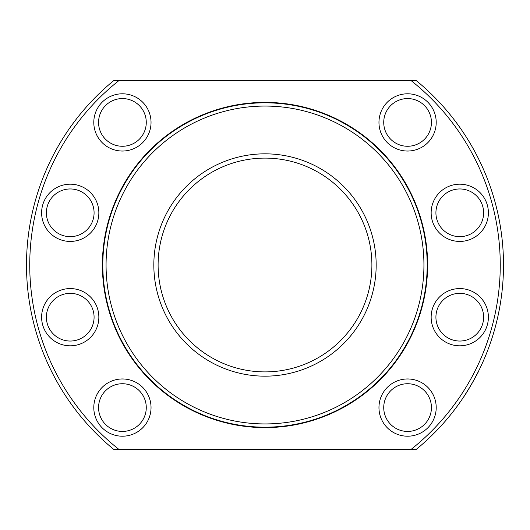 <?xml version="1.0" encoding="UTF-8"?>
<svg xmlns="http://www.w3.org/2000/svg" width="530" height="530" viewBox="0 0 530 530"><rect width="100%" height="100%" fill="white"/><g stroke="black" fill="none" stroke-linecap="round" stroke-linejoin="round"><path stroke-width="0.79" d="M383.733 122.417A23.85 23.85 0 0 1 407.583 98.567A23.85 23.85 0 0 1 431.433 122.417A23.85 23.85 0 0 1 407.583 146.267A23.85 23.85 0 0 1 383.733 122.417M435.918 212.808A23.85 23.85 0 0 1 459.768 188.958A23.85 23.85 0 0 1 483.618 212.808A23.85 23.85 0 0 1 459.768 236.658A23.85 23.85 0 0 1 435.918 212.808M435.918 317.192A23.85 23.85 0 0 1 459.768 293.342A23.85 23.85 0 0 1 483.618 317.192A23.85 23.85 0 0 1 459.768 341.042A23.85 23.85 0 0 1 435.918 317.192M383.733 407.583A23.85 23.85 0 0 1 407.583 383.733A23.85 23.85 0 0 1 431.433 407.583A23.85 23.85 0 0 1 407.583 431.433A23.85 23.85 0 0 1 383.733 407.583M98.567 407.583A23.85 23.85 0 0 1 122.417 383.733A23.85 23.85 0 0 1 146.267 407.583A23.85 23.85 0 0 1 122.417 431.433A23.85 23.85 0 0 1 98.567 407.583M46.382 317.192A23.85 23.85 0 0 1 70.232 293.342A23.85 23.85 0 0 1 94.082 317.192A23.85 23.85 0 0 1 70.232 341.042A23.85 23.85 0 0 1 46.382 317.192M46.382 212.808A23.85 23.85 0 0 1 70.232 188.958A23.85 23.85 0 0 1 94.082 212.808A23.85 23.85 0 0 1 70.232 236.658A23.85 23.85 0 0 1 46.382 212.808M98.567 122.417A23.85 23.85 0 0 1 122.417 98.567A23.85 23.85 0 0 1 146.267 122.417A23.85 23.85 0 0 1 122.417 146.267A23.85 23.85 0 0 1 98.567 122.417M411.22 449.294L113.612 449.294A238.5 238.5 0 0 1 113.612 80.706L411.22 80.706A235.254 235.254 0 0 1 411.22 449.294L416.388 449.294A238.5 238.5 0 0 0 416.388 80.706L411.22 80.706M158.106 265A106.894 106.894 0 0 1 265 158.106A106.894 106.894 0 0 1 371.894 265A106.894 106.894 0 0 1 265 371.894A106.894 106.894 0 0 1 158.106 265M378.963 122.417A28.62 28.62 0 0 1 407.583 93.797A28.62 28.62 0 0 1 436.203 122.417A28.62 28.62 0 0 1 407.583 151.037A28.62 28.62 0 0 1 378.963 122.417M431.148 212.808A28.62 28.62 0 0 1 459.768 184.188A28.62 28.62 0 0 1 488.388 212.808A28.62 28.62 0 0 1 459.768 241.428A28.62 28.62 0 0 1 431.148 212.808M431.148 317.192A28.62 28.62 0 0 1 459.768 288.572A28.62 28.62 0 0 1 488.388 317.192A28.62 28.62 0 0 1 459.768 345.812A28.62 28.62 0 0 1 431.148 317.192M378.963 407.583A28.62 28.62 0 0 1 407.583 378.963A28.62 28.62 0 0 1 436.203 407.583A28.62 28.62 0 0 1 407.583 436.203A28.62 28.62 0 0 1 378.963 407.583M93.797 407.583A28.62 28.62 0 0 1 122.417 378.963A28.62 28.62 0 0 1 151.037 407.583A28.62 28.62 0 0 1 122.417 436.203A28.62 28.62 0 0 1 93.797 407.583M41.612 317.192A28.62 28.62 0 0 1 70.232 288.572A28.62 28.62 0 0 1 98.852 317.192A28.62 28.62 0 0 1 70.232 345.812A28.62 28.62 0 0 1 41.612 317.192M41.612 212.808A28.62 28.62 0 0 1 70.232 184.188A28.62 28.62 0 0 1 98.852 212.808A28.62 28.62 0 0 1 70.232 241.428A28.62 28.62 0 0 1 41.612 212.808M93.797 122.417A28.62 28.62 0 0 1 122.417 93.797A28.62 28.62 0 0 1 151.037 122.417A28.62 28.62 0 0 1 122.417 151.037A28.62 28.62 0 0 1 93.797 122.417M471.316 384.654L464.141 396.248C464.094 397.235 479.054 371.318 478.232 371.835L472.661 382.296M427.611 265A162.611 162.611 0 0 1 265 427.611A162.611 162.611 0 0 1 102.389 265A162.611 162.611 0 0 1 265 102.389A162.611 162.611 0 0 1 427.611 265M153.832 265A111.168 111.168 0 0 1 265 153.832A111.168 111.168 0 0 1 376.167 265A111.168 111.168 0 0 1 265 376.167A111.168 111.168 0 0 1 153.832 265M427.18 265A162.18 162.18 0 0 1 265 427.18A162.18 162.18 0 0 1 102.82 265A162.18 162.18 0 0 1 265 102.82A162.18 162.18 0 0 1 427.18 265M265 423.934A158.934 158.934 0 0 0 423.934 265A158.934 158.934 0 0 0 265 106.066A158.934 158.934 0 0 0 106.066 265A158.934 158.934 0 0 0 265 423.934M118.78 80.706A235.254 235.254 0 0 0 118.78 449.294"/></g></svg>

